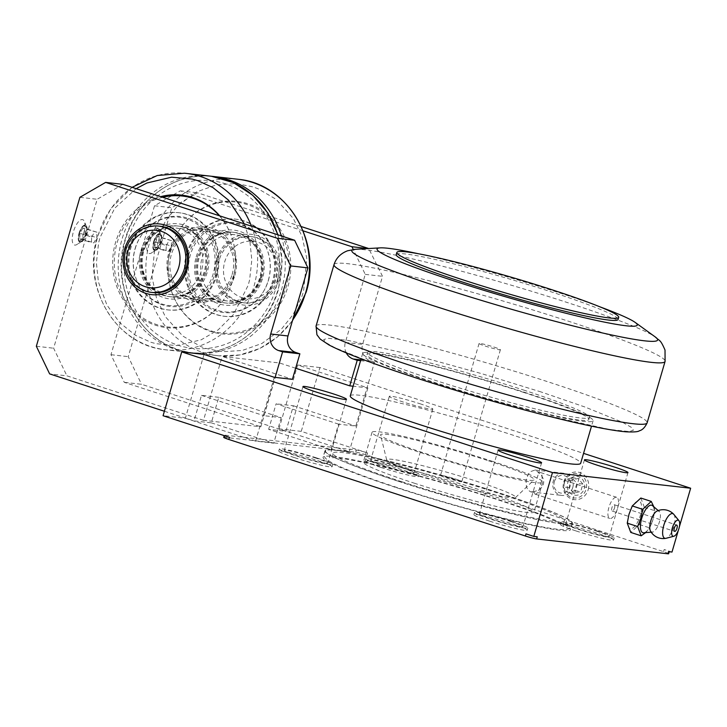 <?xml version="1.0" encoding="UTF-8"?>
<svg xmlns="http://www.w3.org/2000/svg" width="727" height="727" viewBox="0 0 727 727"><rect width="100%" height="100%" fill="white"/><g stroke="black" fill="none" stroke-linecap="round" stroke-linejoin="round"><path stroke-width="0.55" stroke-dasharray="3.63 2.73" d="M197.299 257.376A35.559 32.733 96.5 0 1 232.522 232.204A35.559 32.733 96.5 0 1 259.739 277.705A35.559 32.733 96.5 0 1 224.516 302.877A35.559 32.733 96.5 0 1 197.299 257.376M233.83 274.77A35.559 32.733 -83.5 0 0 206.613 229.269A35.559 32.733 -83.5 0 0 171.39 254.45A35.559 32.733 -83.5 0 0 198.607 299.942A35.559 32.733 -83.5 0 0 233.83 274.77M234.912 275.306A37.786 34.778 -83.5 0 0 212.32 228.342A37.786 34.778 -83.5 0 0 168.573 253.714A37.786 34.778 -83.5 0 0 191.174 300.678A37.786 34.778 -83.5 0 0 234.912 275.306M196.217 256.84A37.786 34.778 96.5 0 1 239.965 231.468A37.786 34.778 96.5 0 1 262.556 278.441A37.786 34.778 96.5 0 1 218.809 303.813A37.786 34.778 96.5 0 1 196.217 256.84M232.104 274.579A35.559 32.733 -83.5 0 0 204.887 229.078A35.559 32.733 -83.5 0 0 169.664 254.25A35.559 32.733 -83.5 0 0 196.881 299.751A35.559 32.733 -83.5 0 0 232.104 274.579M206.195 271.644A35.559 32.733 -83.5 0 0 178.969 226.142A35.559 32.733 -83.5 0 0 143.755 251.315A35.559 32.733 -83.5 0 0 170.972 296.816A35.559 32.733 -83.5 0 0 206.195 271.644M268.408 280.34A44.456 40.912 -83.5 0 0 266.791 248.788A44.456 40.912 -83.5 0 0 227.106 223.353A44.456 40.912 -83.5 0 0 190.365 254.941A44.456 40.912 -83.5 0 0 210.23 307.276A44.456 40.912 -83.5 0 0 261.629 294.371A44.456 40.912 -83.5 0 0 268.408 280.34M268.254 280.477A45.265 41.657 -83.5 0 0 266.6 248.352A45.265 41.657 -83.5 0 0 226.206 222.453A45.265 41.657 -83.5 0 0 188.784 254.604A45.265 41.657 -83.5 0 0 209.022 307.894A45.265 41.657 -83.5 0 0 261.347 294.762A45.265 41.657 -83.5 0 0 268.254 280.477M140.938 250.588A37.786 34.778 96.5 0 1 184.685 225.216A37.786 34.778 96.5 0 1 207.277 272.18A37.786 34.778 96.5 0 1 163.53 297.552A37.786 34.778 96.5 0 1 140.938 250.588M170.7 248.716A65.866 60.623 96.5 0 1 180.741 227.933A65.866 60.623 96.5 0 1 256.904 208.813A65.866 60.623 96.5 0 1 286.347 286.365A65.866 60.623 96.5 0 1 231.886 333.166A65.866 60.623 96.5 0 1 173.099 295.471A65.866 60.623 96.5 0 1 170.7 248.716M170.845 248.589A66.675 61.368 96.5 0 1 181.023 227.542A66.675 61.368 96.5 0 1 258.112 208.186A66.675 61.368 96.5 0 1 287.919 286.692A66.675 61.368 96.5 0 1 232.794 334.075A66.675 61.368 96.5 0 1 173.28 295.916A66.675 61.368 96.5 0 1 170.845 248.589M135.086 248.679A44.456 40.912 96.5 0 1 141.865 234.648A44.456 40.912 96.5 0 1 193.264 221.753A44.456 40.912 96.5 0 1 213.129 274.088A44.456 40.912 96.5 0 1 176.379 305.667A44.456 40.912 96.5 0 1 136.703 280.231A44.456 40.912 96.5 0 1 135.086 248.679M214.71 274.415A45.265 41.657 -83.5 0 0 194.472 221.126A45.265 41.657 -83.5 0 0 142.147 234.258A45.265 41.657 -83.5 0 0 135.24 248.543A45.265 41.657 -83.5 0 0 136.885 280.677A45.265 41.657 -83.5 0 0 177.288 306.576A45.265 41.657 -83.5 0 0 214.71 274.415M162.684 197.299A65.866 60.623 -83.5 0 0 117.147 242.654A65.866 60.623 -83.5 0 0 146.59 320.207A65.866 60.623 -83.5 0 0 222.753 301.096A65.866 60.623 -83.5 0 0 232.794 280.304A65.866 60.623 -83.5 0 0 230.395 233.549A65.866 60.623 -83.5 0 0 219.4 215.765M219.745 215.874A66.675 61.368 96.5 0 1 230.214 233.113A66.675 61.368 96.5 0 1 232.64 280.44A66.675 61.368 96.5 0 1 222.471 301.487A66.675 61.368 96.5 0 1 145.382 320.834A66.675 61.368 96.5 0 1 115.575 242.327A66.675 61.368 96.5 0 1 160.703 196.653M155.187 244.054L151.979 276.86L156.614 298.606L165.383 316.736L182.722 336.001L200.752 346.543L205.768 348.387L222.48 351.732L242.264 350.469L261.974 343.444L281.349 329.249L293.108 314.555L301.796 296.798L303.577 291.227L306.785 258.421L302.159 236.675L293.381 218.545L276.042 199.28L258.021 188.738L252.996 186.894L236.293 183.549L216.501 184.812L196.79 191.837L177.415 206.032L165.665 220.726L156.977 238.474L155.187 244.054M127.552 240.928A84.35 77.635 -83.5 0 0 178.533 345.389A84.35 77.635 -83.5 0 0 275.897 288.265A84.35 77.635 -83.5 0 0 275.942 288.101A84.35 77.635 -83.5 0 0 225.034 183.658A84.35 77.635 -83.5 0 0 127.598 240.755A84.35 77.635 -83.5 0 0 127.552 240.928M244.317 223.871L249.834 240.882L251.806 259.993L249.615 279.831L248.252 285.138L233.44 314.609L218.091 329.931L201.225 339.8L176.625 345.57L156.078 343.698L150.816 342.235L135.34 335.22L119.582 322.524L106.951 305.086L98.381 281.885L96.409 262.774L98.599 242.927L99.962 237.629L114.775 208.149L136.14 188.656M401.795 481.728A120.618 8.733 16.3 0 0 554.547 521.513A120.618 8.733 16.3 0 0 564.225 521.214A120.618 8.733 16.3 0 0 495.532 492.343A120.618 8.733 16.3 0 0 332.893 453.566A120.618 8.733 16.3 0 0 401.795 481.728M652.964 506.083A14.449 5.552 -72 0 1 653.637 507.319A14.449 5.552 -72 0 1 652.946 519.614A14.449 5.552 -72 0 1 650.174 526.448A14.449 5.552 -72 0 1 644.286 532.718M654.155 507.446L654.763 510.699L653.019 519.551L649.738 527.902L645.967 532.346M629.064 514.225A14.449 5.552 -72 0 1 638.724 501.03A14.449 5.552 -72 0 1 640.296 515.498A14.449 5.552 -72 0 1 630.636 528.693A14.449 5.552 -72 0 1 629.064 514.225M640.832 498.031L644.367 507.319L641.078 515.661L639.333 524.512L630.772 532.428M564.552 482.265A12.277 11.305 96.5 0 1 578.765 474.013A12.277 11.305 96.5 0 1 586.107 489.28A12.277 11.305 96.5 0 1 571.895 497.522A12.277 11.305 96.5 0 1 564.552 482.265M588.152 489.816A13.895 12.786 -83.5 0 0 579.846 472.541A13.895 12.786 -83.5 0 0 563.761 481.874A13.895 12.786 -83.5 0 0 572.067 499.14A13.895 12.786 -83.5 0 0 588.152 489.816M350.269 395.906A120.019 8.697 -163.7 0 1 512.099 434.873A120.019 8.697 -163.7 0 1 580.664 463.281M524.549 392.316A120.019 8.697 -163.7 0 1 593.105 420.724A120.019 8.697 -163.7 0 1 431.265 381.757A120.019 8.697 -163.7 0 1 362.709 353.349A120.019 8.697 -163.7 0 1 524.549 392.316M401.231 467.552A22.673 1.645 -163.7 0 1 414.181 472.913A22.673 1.645 -163.7 0 1 383.611 465.553A22.673 1.645 -163.7 0 1 370.661 460.191A22.673 1.645 -163.7 0 1 401.231 467.552M419.897 403.721A22.673 1.645 -163.7 0 1 432.847 409.083A22.673 1.645 -163.7 0 1 402.276 401.722A22.673 1.645 -163.7 0 1 389.327 396.36A22.673 1.645 -163.7 0 1 419.897 403.721M314.864 457.774A22.673 1.645 -163.7 0 1 327.813 463.135A22.673 1.645 -163.7 0 1 297.243 455.774A22.673 1.645 -163.7 0 1 284.293 450.413A22.673 1.645 -163.7 0 1 314.864 457.774M596.349 531.064A22.673 1.645 -163.7 0 1 609.299 536.435A22.673 1.645 -163.7 0 1 578.728 529.074A22.673 1.645 -163.7 0 1 565.779 523.704A22.673 1.645 -163.7 0 1 596.349 531.064M509.981 521.286A22.673 1.645 -163.7 0 1 522.931 526.657A22.673 1.645 -163.7 0 1 492.361 519.296A22.673 1.645 -163.7 0 1 479.411 513.925A22.673 1.645 -163.7 0 1 509.981 521.286M316.854 457.992A27.78 2.008 -163.7 0 1 332.721 464.571A27.78 2.008 -163.7 0 1 295.262 455.547A27.78 2.008 -163.7 0 1 279.386 448.977A27.78 2.008 -163.7 0 1 316.854 457.992M294.635 457.683A27.78 2.008 16.3 0 0 332.103 466.698A27.78 2.008 16.3 0 0 316.227 460.127A27.78 2.008 16.3 0 0 278.768 451.103A27.78 2.008 16.3 0 0 294.635 457.683M403.221 467.77A27.78 2.008 -163.7 0 1 419.088 474.349A27.78 2.008 -163.7 0 1 381.63 465.325A27.78 2.008 -163.7 0 1 365.754 458.755A27.78 2.008 -163.7 0 1 403.221 467.77M381.003 467.452A27.78 2.008 16.3 0 0 418.47 476.476A27.78 2.008 16.3 0 0 402.594 469.896A27.78 2.008 16.3 0 0 365.136 460.882A27.78 2.008 16.3 0 0 381.003 467.452M511.972 521.513A27.78 2.008 -163.7 0 1 527.838 528.093A27.78 2.008 -163.7 0 1 490.38 519.069A27.78 2.008 -163.7 0 1 474.504 512.499A27.78 2.008 -163.7 0 1 511.972 521.513M489.753 521.195A27.78 2.008 16.3 0 0 527.22 530.219A27.78 2.008 16.3 0 0 511.345 523.64A27.78 2.008 16.3 0 0 473.886 514.625A27.78 2.008 16.3 0 0 489.753 521.195M598.339 531.292A27.78 2.008 -163.7 0 1 614.206 537.871A27.78 2.008 -163.7 0 1 576.747 528.847A27.78 2.008 -163.7 0 1 560.871 522.268A27.78 2.008 -163.7 0 1 598.339 531.292M576.12 530.974A27.78 2.008 16.3 0 0 613.579 539.997A27.78 2.008 16.3 0 0 597.712 533.418A27.78 2.008 16.3 0 0 560.253 524.403A27.78 2.008 16.3 0 0 576.12 530.974M584.281 488.553A9.487 8.733 -83.5 0 0 578.61 476.758A9.487 8.733 -83.5 0 0 567.623 483.128A9.487 8.733 -83.5 0 0 573.303 494.923A9.487 8.733 -83.5 0 0 584.281 488.553M186.63 253.687A48.9 45.001 96.5 0 1 235.057 219.072A48.9 45.001 96.5 0 1 272.48 281.631A48.9 45.001 96.5 0 1 224.052 316.245A48.9 45.001 96.5 0 1 186.63 253.687M187.493 253.787A48.9 45.001 96.5 0 1 235.921 219.172A48.9 45.001 96.5 0 1 273.343 281.731A48.9 45.001 96.5 0 1 224.916 316.345A48.9 45.001 96.5 0 1 187.493 253.787M216.864 275.333A48.9 45.001 -83.5 0 0 179.433 212.775A48.9 45.001 -83.5 0 0 131.014 247.389A48.9 45.001 -83.5 0 0 168.437 309.947A48.9 45.001 -83.5 0 0 216.864 275.333M130.151 247.289A48.9 45.001 96.5 0 1 178.569 212.675A48.9 45.001 96.5 0 1 216.001 275.242A48.9 45.001 96.5 0 1 167.573 309.856A48.9 45.001 96.5 0 1 130.151 247.289M522.813 392.126A115.575 8.37 -163.7 0 1 588.834 419.479A115.575 8.37 -163.7 0 1 432.992 381.957A115.575 8.37 -163.7 0 1 366.971 354.594A115.575 8.37 -163.7 0 1 522.813 392.126M523.44 389.99A115.575 8.37 -163.7 0 1 589.461 417.353A115.575 8.37 -163.7 0 1 433.619 379.821A115.575 8.37 -163.7 0 1 367.598 352.468A115.575 8.37 -163.7 0 1 523.44 389.99M153.651 241.664A8.888 3.417 -72 0 1 159.858 233.603A8.888 3.417 -72 0 1 160.967 234.812A8.888 3.417 -72 0 1 160.567 242.445A8.888 3.417 -72 0 1 155.96 250.188A8.888 3.417 -72 0 1 154.36 250.515A8.888 3.417 -72 0 1 153.651 241.664M158.386 241.373A13.331 5.125 108 0 0 158.986 229.914A13.331 5.125 108 0 0 148.026 240.201A13.331 5.125 108 0 0 151.48 252.978A13.331 5.125 108 0 0 158.386 241.373M79.034 233.222A8.888 3.417 -72 0 1 85.241 225.152A8.888 3.417 -72 0 1 86.34 226.361A8.888 3.417 -72 0 1 85.94 234.003A8.888 3.417 -72 0 1 81.333 241.737A8.888 3.417 -72 0 1 79.734 242.064A8.888 3.417 -72 0 1 79.034 233.222M83.769 232.922A13.331 5.125 108 0 0 84.368 221.471A13.331 5.125 108 0 0 73.4 231.749A13.331 5.125 108 0 0 76.862 244.526A13.331 5.125 108 0 0 83.769 232.922M160.413 226.279A33.342 30.688 -83.5 0 0 127.398 249.879A33.342 30.688 -83.5 0 0 152.915 292.536M217.564 260.084A33.342 30.688 96.5 0 1 250.579 236.484A33.342 30.688 96.5 0 1 276.096 279.141A33.342 30.688 96.5 0 1 243.082 302.741A33.342 30.688 96.5 0 1 217.564 260.084M216.473 259.548A35.559 32.733 96.5 0 1 257.649 235.666A35.559 32.733 96.5 0 1 278.914 279.877A35.559 32.733 96.5 0 1 237.738 303.759A35.559 32.733 96.5 0 1 216.473 259.548M260.775 277.823A35.559 32.733 -83.5 0 0 233.558 232.322A35.559 32.733 -83.5 0 0 198.335 257.494A35.559 32.733 -83.5 0 0 225.561 302.995A35.559 32.733 -83.5 0 0 260.775 277.823M261.638 277.923A35.559 32.733 -83.5 0 0 234.421 232.422A35.559 32.733 -83.5 0 0 199.198 257.594A35.559 32.733 -83.5 0 0 226.424 303.095A35.559 32.733 -83.5 0 0 261.638 277.923M154.088 241.809A8.888 3.417 -72 0 1 157.105 235.575A8.888 3.417 -72 0 1 160.294 233.749A8.888 3.417 -72 0 1 160.994 242.591A8.888 3.417 -72 0 1 154.787 250.651A8.888 3.417 -72 0 1 153.297 247.298A8.888 3.417 -72 0 1 154.088 241.809M142.719 251.197A35.559 32.733 96.5 0 1 177.933 226.024A35.559 32.733 96.5 0 1 205.159 271.525A35.559 32.733 96.5 0 1 169.936 296.698A35.559 32.733 96.5 0 1 142.719 251.197M141.856 251.106A35.559 32.733 96.5 0 1 177.07 225.933A35.559 32.733 96.5 0 1 204.287 271.425A35.559 32.733 96.5 0 1 169.073 296.598A35.559 32.733 96.5 0 1 141.856 251.106M79.47 233.358A8.888 3.417 -72 0 1 82.487 227.133A8.888 3.417 -72 0 1 85.677 225.297A8.888 3.417 -72 0 1 86.377 234.139A8.888 3.417 -72 0 1 80.17 242.209A8.888 3.417 -72 0 1 78.67 238.847A8.888 3.417 -72 0 1 79.47 233.358M277.65 279.322A33.342 30.688 -83.5 0 0 257.721 237.874A33.342 30.688 -83.5 0 0 252.133 236.666A33.342 30.688 -83.5 0 0 219.118 260.266A33.342 30.688 -83.5 0 0 239.056 301.705A33.342 30.688 -83.5 0 0 244.635 302.923A33.342 30.688 -83.5 0 0 277.65 279.322M260.548 277.387A33.342 30.688 -83.5 0 0 235.03 234.73A33.342 30.688 -83.5 0 0 202.015 258.33A33.342 30.688 -83.5 0 0 227.533 300.987A33.342 30.688 -83.5 0 0 260.548 277.387M160.231 242.409A8.033 3.09 108 0 0 160.44 235.184A8.033 3.09 108 0 0 156.714 236.075A8.033 3.09 108 0 0 153.988 241.7A8.033 3.09 108 0 0 153.27 246.662A8.033 3.09 108 0 0 156.041 249.416A8.033 3.09 108 0 0 160.231 242.409M142.937 251.642A33.342 30.688 96.5 0 1 175.961 228.042A33.342 30.688 96.5 0 1 201.479 270.698A33.342 30.688 96.5 0 1 168.455 294.299A33.342 30.688 96.5 0 1 142.937 251.642M85.604 233.967A8.033 3.09 108 0 0 85.813 226.742A8.033 3.09 108 0 0 82.096 227.624A8.033 3.09 108 0 0 79.361 233.258A8.033 3.09 108 0 0 78.643 238.211A8.033 3.09 108 0 0 81.424 240.973A8.033 3.09 108 0 0 85.604 233.967M242.027 297.643A28.898 26.59 -83.5 0 0 275.478 278.241A28.898 26.59 -83.5 0 0 258.203 242.327A28.898 26.59 -83.5 0 0 224.743 261.729A28.898 26.59 -83.5 0 0 242.027 297.643M418.588 253.787A135.576 9.824 -163.7 0 1 559.835 292.999A135.576 9.824 -163.7 0 1 599.666 306.739M396.215 254.595A115.575 8.37 -163.7 0 1 552.057 292.118A115.575 8.37 -163.7 0 1 618.077 319.471M673.838 514.398A12.95 4.971 -72 0 1 673.838 526.548A12.95 4.971 -72 0 1 666.059 538.298M614.515 508.028A3.335 1.281 108 0 0 614.251 504.711A3.335 1.281 108 0 0 611.925 507.728A3.335 1.281 108 0 0 612.189 511.045A3.335 1.281 108 0 0 614.515 508.028M617.532 508.364A11.114 4.271 108 0 0 616.66 497.313A11.114 4.271 108 0 0 608.899 507.391A11.114 4.271 108 0 0 609.78 518.442A11.114 4.271 108 0 0 617.532 508.364M532.982 491.697C538.453 490.879 541.924 488.39 543.387 484.227C544.396 479.947 542.769 476.121 538.516 472.777L540.634 472.559L541.842 473.613L542.133 478.811L539.452 488.926L537.744 492.506L536.044 494.124L535.099 494.133L532.982 491.697L530.665 491.87L528.102 490.107L526.439 486.845L526.039 480.283L528.338 474.158L530.574 471.623L535.027 470.024L536.172 470.333L538.516 472.777M414.117 483.128A88.903 6.443 16.3 0 0 534 511.99A88.903 6.443 16.3 0 0 483.21 490.952A88.903 6.443 16.3 0 0 363.336 462.09A88.903 6.443 16.3 0 0 414.117 483.128M491.925 461.163A88.903 6.443 -163.7 0 1 528.338 474.158A88.903 6.443 16.3 0 1 541.788 480.801A88.903 6.443 -163.7 0 1 542.706 482.201A88.903 6.443 -163.7 0 1 422.823 453.339A88.903 6.443 -163.7 0 1 372.042 432.301A88.903 6.443 -163.7 0 1 491.925 461.163M572.758 487.553A11.114 10.233 -83.5 0 0 564.252 473.332A11.114 10.233 -83.5 0 0 553.247 481.201A11.114 10.233 -83.5 0 0 561.753 495.423A11.114 10.233 -83.5 0 0 572.758 487.553M554.328 481.737A8.888 8.179 96.5 0 1 564.625 475.767A8.888 8.179 96.5 0 1 569.941 486.817A8.888 8.179 96.5 0 1 559.645 492.788A8.888 8.179 96.5 0 1 554.328 481.737M425.05 475.576A67.184 4.862 16.3 0 0 515.525 497.559A67.184 4.862 16.3 0 0 477.257 481.483A67.184 4.862 16.3 0 0 386.673 459.882A67.184 4.862 16.3 0 0 425.05 475.576M488.462 460.773A80.015 5.798 -163.7 0 1 534.036 479.92A80.015 5.798 -163.7 0 1 426.286 453.73A80.015 5.798 -163.7 0 1 380.575 435.046A80.015 5.798 -163.7 0 1 488.462 460.773M396.706 487.753A128.915 9.342 16.3 0 0 570.531 529.601A128.915 9.342 16.3 0 0 496.886 499.095A128.915 9.342 16.3 0 0 323.07 457.238A128.915 9.342 16.3 0 0 396.706 487.753M398.569 481.365A128.915 9.342 16.3 0 0 572.394 523.222A128.915 9.342 16.3 0 0 498.758 492.706A128.915 9.342 16.3 0 0 324.933 450.858A128.915 9.342 16.3 0 0 398.569 481.365M455.475 479.02A11.114 0.809 -163.7 0 1 461.818 481.647A11.114 0.809 -163.7 0 1 446.832 478.039A11.114 0.809 -163.7 0 1 440.489 475.413A11.114 0.809 -163.7 0 1 455.475 479.02M494.042 347.097A11.114 0.809 -163.7 0 1 500.394 349.732A11.114 0.809 -163.7 0 1 485.409 346.125A11.114 0.809 -163.7 0 1 479.066 343.489A11.114 0.809 -163.7 0 1 494.042 347.097M398.805 481.392A128.315 9.297 -163.7 0 1 325.723 450.685A128.315 9.297 -163.7 0 1 498.522 492.679A128.315 9.297 -163.7 0 1 571.822 522.649A128.315 9.297 -163.7 0 1 561.308 523.713A128.315 9.297 -163.7 0 1 398.805 481.392M650.447 530.964A11.114 4.271 108 0 0 651.974 532.146A11.114 4.271 108 0 0 657.263 527.248A11.114 4.271 108 0 0 659.934 512.535A11.114 4.271 108 0 0 658.835 511.081A11.114 4.271 108 0 0 656.899 511.136M541.224 392.007L481.319 373.551L419.325 356.448L347.988 340.4L327.859 338.264L323.66 339.609L325.832 342.562L334.738 347.624L371.824 362.709L419.334 378.949L475.74 396.27L537.735 413.372L609.072 429.421L629.2 431.556L633.399 430.202L631.218 427.258L622.321 422.187L585.226 407.111L541.224 392.007M639.333 524.512L649.738 527.902M644.367 507.319L654.763 510.699M678.336 530.346L679.372 526.784M671.984 552.057L664.178 549.521A8.888 0.645 -163.7 0 1 669.258 551.62A8.888 0.645 -163.7 0 1 668.531 551.666M223.716 437.345A8.888 0.645 -163.7 0 1 224.443 437.3L355.721 452.167A8.888 0.645 -163.7 0 1 366.981 455.093L663.56 551.648A8.888 0.645 -163.7 0 1 668.64 553.747M301.26 431.375L278.977 428.848L337.519 447.905L356.339 450.04A8.888 0.645 -163.7 0 1 367.598 452.966L301.26 431.375L319.925 367.544L583.563 453.366M295.653 368.225L279.504 362.964L222.162 356.475L292.399 379.34M319.925 367.544L297.643 365.018L367.889 387.882L353.104 386.21M537.253 536.808A8.888 0.645 -163.7 0 1 525.994 533.872M278.977 428.848L297.643 365.018M279.504 362.964L260.839 426.794L203.496 420.306L222.162 356.475M346.279 352.904A13.331 12.277 96.5 0 1 345.343 342.453L365.254 274.37L353.277 249.479M303.086 230.832L180.26 190.837L154.524 205.768L110.967 354.703L124.262 382.329L260.839 426.794M203.496 420.306L66.911 375.841L49.636 373.887M122.908 184.349L97.173 199.271L53.625 348.215L66.911 375.841M164.384 411.246L194.027 420.888L211.303 422.841L218.763 397.315L281.204 417.643L263.928 415.68L275.133 377.386M281.204 417.643L273.734 443.17L255.604 441.116L274.27 377.286M204.023 354.422L185.358 418.252L163.075 415.726M255.604 441.116L185.358 418.252M337.519 447.905L349.224 451.712L331.085 449.668L319.38 445.851L337.519 447.905M367.889 387.882L349.224 451.712M360.565 360.683L374.487 362.255L355.821 426.086L338.555 424.132L331.085 449.668M229.414 437.327A8.888 0.645 -163.7 0 1 224.334 435.219A8.888 0.645 -163.7 0 1 225.061 435.173L319.38 445.851L268.645 429.339L285.92 431.293L141.538 384.292L124.262 382.329M374.487 362.255L370.588 360.983A13.331 12.277 96.5 0 1 362.609 344.407L382.52 276.324L368.716 248.525M365.254 274.37L382.52 276.324M368.071 248.561L369.234 248.698M301.232 226.56L197.535 192.8L171.799 207.722L128.243 356.657L141.538 384.292M180.26 190.837L197.535 192.8M154.524 205.768L171.799 207.722M110.967 354.703L128.243 356.657M211.303 422.841L273.734 443.17M36.35 346.261L53.625 348.215M79.906 197.317L97.173 199.271M218.763 397.315L201.488 395.361L194.027 420.888M201.488 395.361L263.928 415.68M338.555 424.132L276.115 403.803L268.645 429.339M285.92 431.293L293.39 405.757L276.115 403.803M293.39 405.757L355.821 426.086M582.881 484.064L578.11 478.475L571.177 480.256L569.023 487.626L573.803 493.215L580.728 491.434L582.881 484.064L576.838 483.382L574.684 490.752L567.751 492.533L562.98 486.936L565.133 479.566L572.067 477.784L576.838 483.382M572.067 477.784L578.11 478.475M571.177 480.256L565.133 479.566M569.023 487.626L562.98 486.936M573.803 493.215L567.751 492.533M574.684 490.752L580.728 491.434M157.414 236.593L154.615 241.773L154.306 247.235L156.796 247.516L159.604 242.336L159.913 236.875L157.414 236.593L171.617 240.692L171.308 246.153L168.51 251.333L166.01 251.042L166.319 245.59L154.615 241.773M82.796 228.151L79.997 233.331L79.688 238.792L82.178 239.074L84.977 233.894L85.286 228.432L82.796 228.151L97 232.24L96.691 237.702L93.883 242.882L91.393 242.6L91.702 237.138L79.997 233.331M154.306 247.235L166.01 251.042M79.688 238.792L91.393 242.6M166.319 245.59L169.127 240.41M156.796 247.516L168.51 251.333M91.702 237.138L94.501 231.958M82.178 239.074L93.883 242.882M171.617 240.692L159.913 236.875M159.604 242.336L171.308 246.153M97 232.24L85.286 228.432M84.977 233.894L96.691 237.702M238.992 179.378A88.794 81.724 -83.5 0 0 149.562 242.618A88.794 81.724 -83.5 0 0 202.815 352.45A88.794 81.724 -83.5 0 0 219.018 355.821L192.137 352.777C143.264 348.033 108.968 289.828 125.053 239.719C135.695 200.17 174.216 171.972 212.111 176.334A88.794 81.724 -83.5 0 0 125.407 239.701A88.794 81.724 -83.5 0 0 178.606 349.705A88.794 81.724 -83.5 0 0 192.137 352.777A88.794 81.724 -83.5 0 0 281.413 290.082A88.794 81.724 -83.5 0 0 281.522 289.709A88.794 81.724 -83.5 0 0 281.331 235.921M292.427 320.798L277.714 336.837L259.793 348.469L239.801 354.94L219.018 355.821A88.794 81.724 -83.5 0 0 292.654 320.034M251.442 226.197A88.794 81.724 96.5 0 1 253.887 286.583A88.794 81.724 96.5 0 1 253.778 286.956A88.794 81.724 96.5 0 1 164.502 349.642A88.794 81.724 96.5 0 1 150.971 346.579A88.794 81.724 96.5 0 1 97.763 236.566A88.794 81.724 96.5 0 1 97.872 236.202A88.794 81.724 96.5 0 1 184.476 173.208M211.357 176.252A88.794 81.724 -83.5 0 0 122.081 238.938A88.794 81.724 -83.5 0 0 121.918 239.483A88.794 81.724 -83.5 0 0 175.171 349.323A88.794 81.724 -83.5 0 0 191.383 352.686A88.794 81.724 -83.5 0 0 277.987 289.691A88.794 81.724 -83.5 0 0 278.141 289.146A88.794 81.724 -83.5 0 0 277.659 234.73M334.02 264.601A172.463 12.495 -163.7 0 1 566.569 320.607A172.463 12.495 -163.7 0 1 665.087 361.41M316.054 326.032A172.463 12.495 -163.7 0 1 548.612 382.011A172.463 12.495 -163.7 0 1 647.13 422.841M355.548 249.279A159.304 11.541 -163.7 0 1 566.633 302.314A159.304 11.541 -163.7 0 1 655.209 336.91M663.56 551.648L664.178 549.521M366.981 455.093L367.598 452.966M355.721 452.167L356.339 450.04M225.061 435.173L224.443 437.3M370.588 360.983L360.801 359.874M345.343 342.453L362.609 344.407M132.078 187.33L110.722 208.713L97.418 236.593C81.333 286.692 115.629 344.898 164.502 349.642L191.383 352.686C229.341 357.057 267.909 328.768 278.496 289.128L282.185 261.865L277.987 234.83M206.613 229.269L232.522 232.204M178.969 226.142L204.887 229.078M170.972 296.816L196.881 299.751M198.607 299.942L224.516 302.877M332.893 453.566L332.848 455.484L330.867 457.746L333.457 457.637C337.946 457.756 345.725 458.91 356.784 461.1C389.445 467.534 448.668 483.7 495.032 498.867C513.48 504.883 528.856 510.299 541.17 515.134C557.218 521.859 564.725 525.43 563.689 525.83L563.243 522.849L564.225 521.214M571.822 522.649L571.776 525.348C570.359 526.793 572.276 531.137 555.301 528.974C529.111 525.93 455.175 506.546 398.296 487.917C369.834 478.62 349.142 470.96 336.237 464.916C320.761 457.592 324.724 454.966 324.315 452.985L325.723 450.685M593.105 420.724L591.514 426.158M432.847 409.083L414.181 472.913M346.479 399.305L327.813 463.135M627.964 472.605L609.299 536.435M541.597 462.826L522.931 526.657M332.103 466.698L332.721 464.571M418.47 476.476L419.088 474.349M527.22 530.219L527.838 528.093M613.579 539.997L614.206 537.871M235.921 219.172L235.057 219.072M178.569 212.675L179.433 212.775M589.461 417.353L588.834 419.479M160.967 234.812L158.986 229.914M86.34 226.361L84.368 221.471M234.421 232.422L233.558 232.322M177.07 225.933L177.933 226.024M252.133 236.666L250.579 236.484M156.714 236.075L157.105 235.575M82.096 227.624L82.487 227.133M235.03 234.73L175.961 228.042M614.251 504.711L676.683 525.03M540.67 472.577L616.66 497.313M542.706 482.201L534 511.99M535.027 470.024L564.252 473.332M515.525 497.559L534.036 479.92M572.394 523.222L570.531 529.601M500.394 349.732L461.818 481.647M658.835 511.081L658.08 510.627M651.101 532.064L651.974 532.146M479.066 343.489L440.489 475.413M324.933 450.858L323.07 457.238M386.673 459.882L380.575 435.046M531.155 491.952L561.753 495.423M372.042 432.301L363.336 462.09M535.099 494.133L609.78 518.442M612.189 511.045L674.62 531.373M227.533 300.987L168.455 294.299M78.643 238.211L78.67 238.847M153.27 246.662L153.297 247.298M244.635 302.923L243.082 302.741M169.073 296.598L169.936 296.698M226.424 303.095L225.561 302.995M81.333 241.737L76.862 244.526M155.96 250.188L151.48 252.978M367.598 352.468L366.971 354.594M167.573 309.856L168.437 309.947M224.916 316.345L224.052 316.245M560.253 524.403L560.871 522.268M473.886 514.625L474.504 512.499M365.136 460.882L365.754 458.755M278.768 451.103L279.386 448.977M498.077 450.095L479.411 513.925M584.444 459.873L565.779 523.704M302.959 386.582L284.293 450.413M389.327 396.36L370.661 460.191M362.709 353.349L361.119 358.784"/><path stroke-width="1.09" d="M219.4 215.765A65.866 60.623 -83.5 0 0 162.684 197.299M160.703 196.653A66.675 61.368 96.5 0 1 219.745 215.874M136.14 188.656L146.99 182.968L171.59 177.188L192.146 179.06L197.726 180.632L212.875 187.548L228.632 200.243L244.317 223.871M651.974 532.146L644.286 532.718A14.449 5.552 -72 0 1 641.714 518.351A14.449 5.552 -72 0 1 644.495 511.517A14.449 5.552 -72 0 1 652.964 506.083L658.835 511.081M645.967 532.346L641.178 535.817L637.643 526.53L640.932 518.178L642.677 509.336L651.238 501.421L654.155 507.446M641.178 535.817L630.772 532.428L627.247 523.14L628.991 514.298L632.272 505.947L640.832 498.031L651.238 501.421M591.514 426.158L580.664 463.281A120.019 8.697 -163.7 0 1 418.825 424.314A120.019 8.697 -163.7 0 1 350.269 395.906L361.119 358.784M333.529 393.943A22.673 1.645 -163.7 0 1 346.479 399.305A22.673 1.645 -163.7 0 1 315.909 391.944A22.673 1.645 -163.7 0 1 302.959 386.582A22.673 1.645 -163.7 0 1 333.529 393.943M615.015 467.234A22.673 1.645 -163.7 0 1 627.964 472.605A22.673 1.645 -163.7 0 1 597.394 465.244A22.673 1.645 -163.7 0 1 584.444 459.873A22.673 1.645 -163.7 0 1 615.015 467.234M528.647 457.456A22.673 1.645 -163.7 0 1 541.597 462.826A22.673 1.645 -163.7 0 1 511.026 455.465A22.673 1.645 -163.7 0 1 498.077 450.095A22.673 1.645 -163.7 0 1 528.647 457.456M151.361 292.363L152.915 292.536A33.342 30.688 -83.5 0 0 185.93 268.935A33.342 30.688 -83.5 0 0 160.413 226.279L158.859 226.106A33.342 30.688 96.5 0 1 164.438 227.315A33.342 30.688 96.5 0 1 184.376 268.763A33.342 30.688 96.5 0 1 151.361 292.363A33.342 30.688 96.5 0 1 145.773 291.145A33.342 30.688 96.5 0 1 125.844 249.706A33.342 30.688 96.5 0 1 158.859 226.106M124.581 249.143A35.559 32.733 96.5 0 1 165.756 225.27A35.559 32.733 96.5 0 1 187.021 269.472A35.559 32.733 96.5 0 1 145.845 293.354A35.559 32.733 96.5 0 1 124.581 249.143M161.467 231.377A28.898 26.59 96.5 0 1 178.742 267.291A28.898 26.59 96.5 0 1 145.291 286.692A28.898 26.59 96.5 0 1 128.016 250.779A28.898 26.59 96.5 0 1 161.467 231.377M599.666 306.739A135.576 9.824 -163.7 0 1 635.216 322.443A135.576 9.824 -163.7 0 1 587.661 318.481A135.576 9.824 -163.7 0 1 454.466 281.067A135.576 9.824 -163.7 0 1 380.185 247.871A135.576 9.824 -163.7 0 1 418.588 253.787M618.704 317.345L618.077 319.471A115.575 8.37 -163.7 0 1 462.236 281.949A115.575 8.37 -163.7 0 1 396.215 254.595L396.842 252.469A115.575 8.37 -163.7 0 1 552.684 289.991A115.575 8.37 -163.7 0 1 618.704 317.345A115.575 8.37 -163.7 0 1 462.863 279.822A115.575 8.37 -163.7 0 1 396.842 252.469M672.375 527.829A8.442 3.244 -72 0 1 678.936 520.65A8.442 3.244 -72 0 1 678.936 528.574A8.442 3.244 -72 0 1 673.856 536.244A8.442 3.244 -72 0 1 672.375 527.829M673.856 536.244L666.059 538.298A12.95 4.971 -72 0 1 665.868 538.334A12.95 4.971 -72 0 1 663.778 525.403A12.95 4.971 -72 0 1 673.711 514.243A12.95 4.971 -72 0 1 673.838 514.398L678.936 520.65M674.356 528.056A3.335 1.281 -72 0 1 676.683 525.03A3.335 1.281 -72 0 1 676.946 528.347A3.335 1.281 -72 0 1 674.62 531.373A3.335 1.281 -72 0 1 674.356 528.056M673.711 514.243A14.449 14.449 0 0 0 656.899 511.136A11.114 4.271 108 0 0 652.891 515.761A11.114 4.271 108 0 0 650.447 530.964A14.449 14.449 0 0 0 665.868 538.334M627.247 523.14L637.643 526.53M632.272 505.947L642.677 509.336M669.222 551.748L668.64 553.747A8.888 0.645 -163.7 0 1 667.904 553.792L668.531 551.666L671.984 552.057L678.336 530.346M679.372 526.784L690.65 488.226L552.465 472.586L181.741 351.895L204.023 354.422L274.27 377.286L292.399 379.34L299.869 353.813L295.971 352.54A13.331 12.277 96.5 0 1 287.992 335.965L307.903 267.872L294.617 240.246L122.908 184.349L105.633 182.395L79.906 197.317L36.35 346.261L49.636 373.887L164.384 411.246M667.904 553.792L536.626 538.934A8.888 0.645 -163.7 0 1 525.367 535.999L525.994 533.872L533.8 536.417L552.465 472.586M533.8 536.417L537.253 536.808L536.626 538.934M583.563 453.366L690.65 488.226M353.104 386.21L349.751 385.837L295.653 368.225M181.741 351.895L163.075 415.726L229.414 437.327L228.796 439.453A8.888 0.645 -163.7 0 1 223.716 437.345L224.216 435.637M525.367 535.999L228.796 439.453M349.751 385.837L357.221 360.301L353.313 359.029A13.331 12.277 96.5 0 1 346.279 352.904M353.277 249.479L351.959 246.735L303.086 230.832M299.869 353.813L282.594 351.85L275.133 377.386M360.565 360.683L357.221 360.301M351.959 246.735L368.071 248.561M368.716 248.525L301.232 226.56M282.594 351.85L278.695 350.587A13.331 12.277 96.5 0 1 270.717 334.002L290.627 265.918L277.341 238.292L294.617 240.246M277.341 238.292L105.633 182.395M290.627 265.918L307.903 267.872M281.331 235.921A88.794 81.724 -83.5 0 0 228.314 179.705A88.794 81.724 -83.5 0 0 212.111 176.334L211.73 176.297M292.654 320.034A88.794 81.724 -83.5 0 0 305.622 292.827A88.794 81.724 -83.5 0 0 305.776 292.272A88.794 81.724 -83.5 0 0 252.523 182.441A88.794 81.724 -83.5 0 0 238.992 179.378C287.792 184.122 322.097 242.182 306.131 292.254L292.427 320.798M277.659 234.73A88.794 81.724 -83.5 0 0 211.357 176.252L233.276 182.568L252.614 195.163L267.909 213.047L277.987 234.83M132.078 187.33L157.232 175.534L184.476 173.208A88.794 81.724 96.5 0 1 251.442 226.197M635.216 322.443L655.209 336.91C660.134 341.617 660.134 338.946 665.014 350.023L665.087 361.41A172.463 12.495 -163.7 0 1 650.956 362.31A172.463 12.495 -163.7 0 1 432.529 305.431A172.463 12.495 -163.7 0 1 334.02 264.601L316.054 326.032A172.463 12.495 -163.7 0 0 414.581 366.835A172.463 12.495 -163.7 0 0 632.999 423.714A172.463 12.495 -163.7 0 0 647.13 422.841C643.468 430.802 639.142 430.602 639.233 430.884C637.879 431.865 633.462 432.174 625.983 431.811C618.486 431.193 608.181 429.548 595.068 426.885C578.856 423.587 559.617 419.07 537.344 413.309C496.486 402.676 455.865 390.826 415.499 377.74C390.381 369.552 369.516 362.173 352.904 355.594C342.653 351.532 334.647 347.96 328.877 344.889L320.189 339.064L316.927 334.747L316.054 326.032M655.209 336.91A159.304 11.541 -163.7 0 1 644.585 340.827A159.304 11.541 -163.7 0 1 442.825 288.292A159.304 11.541 -163.7 0 1 355.548 249.279L347.67 250.742C340.709 253.378 336.165 258.003 334.02 264.601M360.801 359.874L353.313 359.029M270.717 334.002L287.992 335.965M295.971 352.54L278.695 350.587M211.357 176.252L184.476 173.208M238.992 179.378L212.111 176.334M380.185 247.871L355.548 249.279M647.13 422.841L665.087 361.41"/></g></svg>
